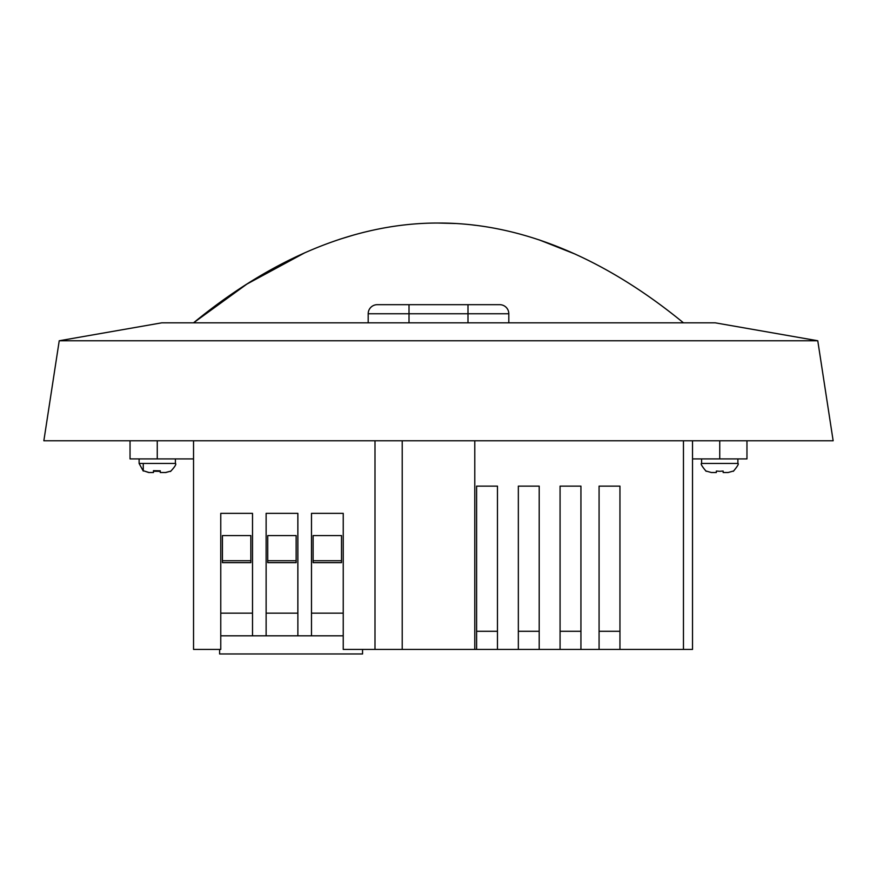 <?xml version="1.0" encoding="UTF-8"?>
<svg xmlns="http://www.w3.org/2000/svg" width="877" height="877" viewBox="0 0 877 877"><rect width="100%" height="100%" fill="white"/><g stroke="black" fill="none" stroke-linecap="round" stroke-linejoin="round"><path stroke-width="1.32" d="M723.152 471.048L719.743 471.311L723.152 471.048L723.152 472.517L728.151 472.517L723.152 472.517M733.358 471.048L728.151 472.517M160.272 472.517L165.83 472.517L170.478 471.212L165.468 472.517L160.272 472.517L160.272 470.806L153.464 470.675L153.464 472.517L149.046 472.517L143.258 470.708L148.673 472.517L153.464 472.517M153.464 471.256L160.272 471.366M374.994 440.769L374.994 649.429L343.236 649.429L343.236 513.352L311.488 513.352L311.488 635.825L220.763 635.825M252.51 635.825L252.51 513.352L220.763 513.352L220.763 649.429L193.543 649.429L193.543 440.769M266.126 613.144L297.851 613.144L297.851 513.352L266.126 513.352L266.126 635.825M297.873 513.352L297.873 635.825M220.763 613.144L252.51 613.144M343.236 635.825L311.488 635.825M311.488 613.144L343.236 613.144M619.951 486.132L599.079 486.132L619.951 486.132L619.951 649.429L692.523 649.429L692.523 440.769M619.951 649.429L476.606 649.429L476.606 486.132L497.467 486.132L497.467 649.429M374.994 649.429L476.606 649.429M157.257 440.769L157.257 458.912L193.543 458.912M157.257 458.912L130.037 458.912L130.037 440.769M746.963 440.769L746.963 458.912L692.523 458.912M683.457 322.824C615.347 266.893 530.804 222.791 438.599 223.032C346.875 222.736 262.201 266.389 193.543 322.824L246.919 284.071L305.043 252.653M539.498 239.991L575.378 254.187M224.413 299.265L247.467 283.72L224.413 299.265M339.498 239.333L354.516 234.762L339.498 239.333M371.464 230.508L363.144 232.471L371.322 230.53M437.853 223.032L455.558 223.514L437.853 223.032M472.681 224.972L475.608 225.323L472.681 224.972M538.796 239.761L570.423 251.973L538.796 239.761M683.457 440.769L683.457 649.429M402.214 440.769L402.214 649.429M539.202 649.429L539.202 486.132L518.34 486.132L518.34 649.429M580.936 649.429L580.936 486.132L560.074 486.132L560.074 649.429M599.079 486.132L599.079 649.429M474.786 440.769L474.786 649.429M508.813 322.824L508.813 313.758A9.077 9.077 0 0 0 499.737 304.681L377.263 304.681A9.077 9.077 0 0 0 368.187 313.758L368.187 322.824M508.813 313.758A9.077 9.077 0 0 0 499.737 304.681A9.077 9.077 0 0 1 508.813 313.758L467.989 313.758L467.989 322.824M719.743 471.311L716.345 471.048L716.345 472.517L711.335 472.517L706.138 471.048M143.258 463.451L143.258 470.861M476.606 631.287L497.467 631.287M518.34 631.287L539.202 631.287M560.074 631.287L580.936 631.287M580.936 486.132L560.074 486.132M539.202 486.132L518.34 486.132M497.467 486.132L476.606 486.132M599.079 631.287L619.951 631.287M362.552 649.429L362.552 653.968L219.623 653.968L219.623 649.429M313.111 535.584L313.111 562.65L341.504 562.65L341.504 535.584L313.111 535.584L313.111 560.743L341.504 560.743L341.504 535.584M267.737 535.584L267.737 562.65L296.141 562.65L296.141 535.584L267.737 535.584L267.737 560.743L296.141 560.743L296.141 535.584M222.44 535.584L222.44 562.65L250.833 562.65L250.833 535.584L222.44 535.584L222.44 560.743L250.833 560.743L250.833 535.584M833.15 440.769L43.85 440.769L59.23 340.758L161.796 322.824L715.204 322.824L817.77 340.758L833.15 440.769M817.77 340.758L59.23 340.758M64.964 440.769L62.212 440.769M812.036 440.769L814.788 440.769M701.6 458.912L701.6 463.451L737.886 463.451C739.103 463.604 737.59 466.224 733.358 471.311M139.114 458.912L139.114 463.451L175.4 463.451C176.617 464.021 174.972 466.717 170.478 471.519M467.989 304.681L467.989 313.758L409.011 313.758L409.011 322.824M409.011 304.681L409.011 313.758L368.187 313.758A9.077 9.077 0 0 1 377.263 304.681M719.743 458.912L719.743 440.769M175.4 463.451L175.4 458.912M737.886 463.451L737.886 458.912M139.114 463.451L143.258 471.07M701.6 463.451C700.383 463.604 701.896 466.224 706.138 471.311"/></g></svg>
